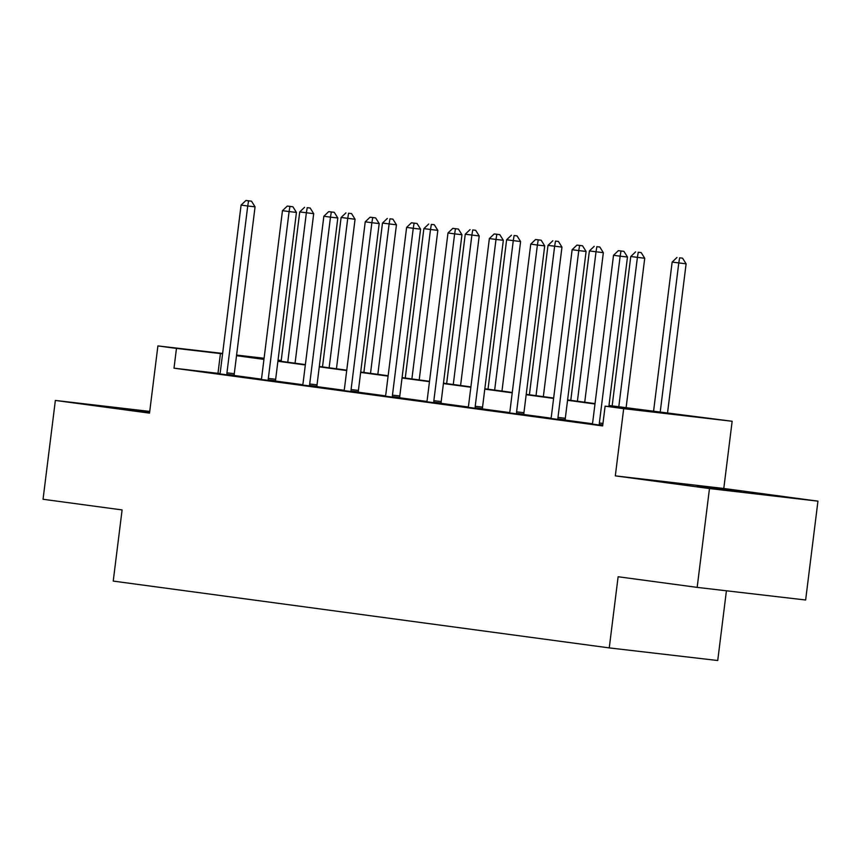 <?xml version="1.0" encoding="UTF-8"?>
<svg xmlns="http://www.w3.org/2000/svg" width="861" height="861" viewBox="0 0 861 861"><rect width="100%" height="100%" fill="white"/><g stroke="black" fill="none" stroke-linecap="round" stroke-linejoin="round"><path stroke-width="1.29" d="M741.364 491.502L697.292 486.164L741.364 491.502M149.674 411.924L125.405 409.136L149.62 412.376M608.975 405.488L732.151 421.266L623.687 408.663L605.111 406.155L649.086 411.267L608.931 405.865M723.789 488.478L615.314 475.864L709.475 488.553L697.162 587.385L805.638 599.999L817.95 501.156L723.789 488.478L732.151 421.266M726.415 590.786L717.73 660.516L609.254 647.902L113.232 581.089L122.101 509.927L43.05 499.272L55.362 400.44L149.523 413.129L157.897 345.918L222.622 353.44M278.038 360.092L281.224 360.522M709.475 488.553L817.95 501.156M149.739 411.407L55.362 400.44M219.878 373.556L173.997 368.185L602.657 425.926L605.111 406.155M592.293 423.72L565.365 420.093M550.911 418.145L523.983 414.518M509.529 412.57L482.601 408.943M468.147 406.995L441.219 403.368M426.776 401.42L399.848 397.793M385.394 395.845L358.467 392.218M344.013 390.27L317.085 386.643M302.631 384.695L275.703 381.068M261.249 379.131L234.332 375.504M219.738 373.878L234.364 375.783M261.12 379.443L275.746 381.358M302.502 385.018L317.128 386.933M343.883 390.593L358.51 392.508M385.254 396.168L399.881 398.083M426.636 401.743L441.262 403.658M468.018 407.318L482.644 409.233M509.4 412.893L524.026 414.808M550.782 418.468L565.408 420.383M592.153 424.042L602.7 425.538M615.314 475.864L623.687 408.663M173.997 368.185L176.462 348.414L157.897 345.918M697.162 587.385L618.123 576.741L609.254 647.902M264.047 358.596L240.962 355.916L263.993 359.015M277.942 360.899L305.375 364.59M319.323 366.474L346.757 370.165M360.705 372.038L388.139 375.74M402.076 377.613L429.521 381.315M443.458 383.188L470.892 386.89M484.84 388.763L512.273 392.465M526.222 394.338L553.655 398.04M567.603 399.913L595.037 403.605M281.213 360.598L278.028 360.221M236.592 355.066L264.09 358.262M222.569 353.817L176.462 348.414M594.983 403.981L567.55 400.29M553.612 398.406L526.168 394.715M512.23 392.831L484.797 389.14M470.849 387.256L443.415 383.565M429.467 381.681L402.033 377.99M388.096 376.117L360.651 372.415M346.714 370.542L319.28 366.84M305.332 364.967L277.899 361.265M263.95 359.392L236.517 355.69M217.984 373.297L220.438 353.527M226.949 372.835L234.278 373.685L255.06 206.844L247.731 205.994L226.949 372.835A3.982 2.68 -83.4 0 0 226.949 374.331L227.035 374.933M248.581 200.85L251.509 201.183L245.923 200.484L248.581 200.85L247.731 205.994L241.091 205.101L220.319 371.941A3.982 2.68 -83.4 0 1 219.942 373.394L219.706 373.954M234.278 373.685A3.982 2.68 -83.4 0 0 234.289 375.192L234.375 375.87M255.06 206.844L251.509 201.183M245.923 200.484L241.091 205.101M295.065 363.202L313.695 213.668L299.736 211.924L281.116 361.319M287.757 362.212L306.365 212.818L307.216 207.662L310.143 208.007L307.216 207.662M299.736 211.924L304.557 207.307M310.143 208.007L313.695 213.668M268.331 378.409L275.66 379.26L296.432 212.419L289.102 211.569L268.331 378.409A3.982 2.68 -83.4 0 0 268.331 379.905L268.417 380.508M289.953 206.425L292.891 206.758L287.305 206.059L289.953 206.425L289.102 211.569L282.473 210.676L261.69 377.516A3.982 2.68 -83.4 0 1 261.313 378.969L261.087 379.518M275.66 379.26A3.982 2.68 -83.4 0 0 275.66 380.756L275.757 381.445M296.432 212.419L292.891 206.758M287.305 206.059L282.473 210.676M309.702 383.984L317.031 384.835L337.813 217.994L330.484 217.144L309.702 383.984A3.982 2.68 -83.4 0 0 309.712 385.48L309.799 386.083M331.334 211.989L334.262 212.333L328.687 211.634L331.334 211.989L330.484 217.144L323.854 216.251L303.072 383.091A3.982 2.68 -83.4 0 1 302.695 384.533L302.469 385.093M317.031 384.835A3.982 2.68 -83.4 0 0 317.042 386.331L317.139 387.019M337.813 217.994L334.262 212.333M328.687 211.634L323.854 216.251M336.447 368.777L355.066 219.243L341.107 217.489L322.498 366.894M329.128 367.787L347.736 218.382L348.587 213.237L351.525 213.571L348.587 213.237M341.107 217.489L345.939 212.882M351.525 213.571L355.066 219.243M377.828 374.352L396.447 224.818L382.488 223.064L363.88 372.469M370.51 373.362L389.118 223.957L389.968 218.812L392.907 219.146L389.968 218.812M382.488 223.064L387.321 218.446M392.907 219.146L396.447 224.818M351.084 389.559L358.413 390.41L379.195 223.569L371.866 222.719L351.084 389.559A3.982 2.68 -83.4 0 0 351.094 391.055L351.18 391.658M372.716 217.564L375.644 217.908L370.058 217.209L372.716 217.564L371.866 222.719L365.236 221.826L344.454 388.666A3.982 2.68 -83.4 0 1 344.077 390.108L343.851 390.668M358.413 390.41A3.982 2.68 -83.4 0 0 358.424 391.906L358.52 392.594M379.195 223.569L375.644 217.908M370.058 217.209L365.236 221.826M392.465 395.134L399.795 395.985L420.577 229.144L413.248 228.294L392.465 395.134A3.982 2.68 -83.4 0 0 392.476 396.63L392.551 397.233M414.098 223.139L417.025 223.483L411.44 222.784L414.098 223.139L413.248 228.294L406.618 227.401L385.836 394.241A3.982 2.68 -83.4 0 1 385.459 395.683L385.233 396.243M399.795 395.985A3.982 2.68 -83.4 0 0 399.805 397.481L399.902 398.169M420.577 229.144L417.025 223.483M411.44 222.784L406.618 227.401M433.847 400.699L441.176 401.56L461.959 234.719L454.63 233.869L433.847 400.699A3.982 2.68 -83.4 0 0 433.847 402.205L433.933 402.808M455.469 228.714L458.407 229.058L452.821 228.359L455.469 228.714L454.63 233.869L447.989 232.976L427.217 399.805A3.982 2.68 -83.4 0 1 426.841 401.258L426.604 401.818M441.176 401.56A3.982 2.68 -83.4 0 0 441.176 403.056L441.273 403.734M461.959 234.719L458.407 229.058M452.821 228.359L447.989 232.976M419.199 379.927L437.829 230.382L423.87 228.639L405.262 378.044M411.892 378.937L430.5 229.532L431.35 224.387L434.278 224.721L431.35 224.387M423.87 228.639L428.703 224.021M434.278 224.721L437.829 230.382M460.581 385.502L479.211 235.957L465.252 234.214L446.644 383.619M453.273 384.512L471.882 235.107L472.732 229.962L475.659 230.296L472.732 229.962M465.252 234.214L470.074 229.596M475.659 230.296L479.211 235.957M501.963 391.077L520.593 241.532L506.623 239.788L488.015 389.194M494.655 390.087L513.264 240.682L514.114 235.527L517.041 235.871L514.114 235.527M506.623 239.788L511.456 235.171M517.041 235.871L520.593 241.532M543.345 396.641L561.964 247.107L548.005 245.363L529.397 394.768M536.026 395.662L554.635 246.257L555.485 241.102L558.423 241.446L555.485 241.102M548.005 245.363L552.837 240.746M558.423 241.446L561.964 247.107M584.727 402.216L603.346 252.682L589.387 250.938L570.778 400.343M577.408 401.237L596.016 251.832L596.867 246.676L599.805 247.021L596.867 246.676M589.387 250.938L594.219 246.321M599.805 247.021L603.346 252.682M626.098 407.791L644.728 258.257L630.769 256.513L612.16 405.918M618.79 406.812L637.398 257.407L638.249 252.251L641.176 252.596L638.249 252.251M630.769 256.513L635.59 251.896M641.176 252.596L644.728 258.257M475.218 406.274L482.547 407.135L503.33 240.294L496.001 239.444L475.218 406.274A3.982 2.68 -83.4 0 0 475.229 407.78L475.315 408.383M496.851 234.289L499.789 234.633L494.203 233.934L496.851 234.289L496.001 239.444L489.371 238.551L468.588 405.38A3.982 2.68 -83.4 0 1 468.212 406.833L467.986 407.393M482.547 407.135A3.982 2.68 -83.4 0 0 482.558 408.631L482.655 409.309M503.33 240.294L499.789 234.633M494.203 233.934L489.371 238.551M516.6 411.849L523.929 412.699L544.712 245.869L537.382 245.019L516.6 411.849A3.982 2.68 -83.4 0 0 516.611 413.355L516.697 413.958M538.233 239.864L541.16 240.208L535.585 239.509L538.233 239.864L537.382 245.019L530.753 244.126L509.97 410.955A3.982 2.68 -83.4 0 1 509.594 412.408L509.368 412.968M523.929 412.699A3.982 2.68 -83.4 0 0 523.94 414.206L524.037 414.884M544.712 245.869L541.16 240.208M535.585 239.509L530.753 244.126M557.982 417.424L565.311 418.274L586.093 251.444L578.764 250.594L557.982 417.424A3.982 2.68 -83.4 0 0 557.993 418.93L558.079 419.533M579.614 245.439L582.542 245.783L576.956 245.084L579.614 245.439L578.764 250.594L572.135 249.701L551.352 416.53A3.982 2.68 -83.4 0 1 550.975 417.983L550.749 418.543M565.311 418.274A3.982 2.68 -83.4 0 0 565.322 419.781L565.419 420.459M586.093 251.444L582.542 245.783M576.956 245.084L572.135 249.701M608.845 406.596L627.475 257.019L620.146 256.169L599.364 422.999A3.982 2.68 -83.4 0 0 599.374 424.505L599.45 425.097M620.996 251.014L623.924 251.347L618.338 250.659L620.996 251.014L620.146 256.169L613.516 255.276L592.734 422.105A3.982 2.68 -83.4 0 1 592.357 423.558L592.131 424.118M627.475 257.019L623.924 251.347M618.338 250.659L613.516 255.276M667.479 413.366L686.109 263.832L672.15 262.088L653.542 411.493M660.172 412.387L678.78 262.982L679.63 257.826L682.558 258.171L679.63 257.826M672.15 262.088L676.972 257.471M682.558 258.171L686.109 263.832M226.949 374.331L234.289 375.192M268.331 379.905L275.66 380.756M309.712 385.48L317.042 386.331M351.094 391.055L358.424 391.906M392.476 396.63L399.805 397.481M433.847 402.205L441.176 403.056M475.229 407.78L482.558 408.631M516.611 413.355L523.94 414.206M557.993 418.93L565.322 419.781M599.364 422.999L602.969 423.418M599.374 424.505L602.775 424.893"/></g></svg>
